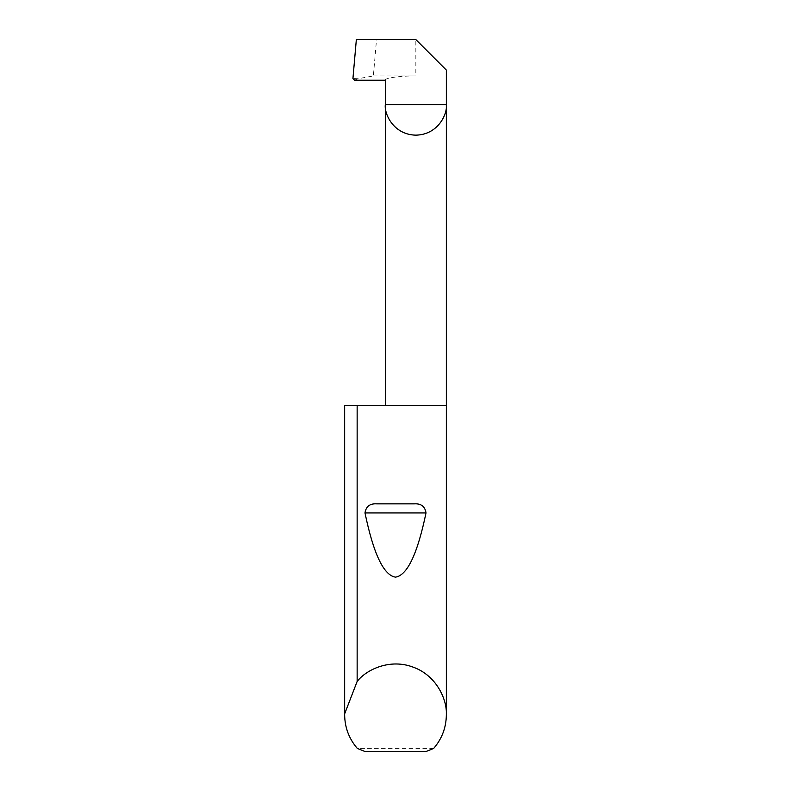 <?xml version="1.0" encoding="UTF-8"?>
<svg xmlns="http://www.w3.org/2000/svg" width="791" height="791" viewBox="0 0 791 791"><rect width="100%" height="100%" fill="white"/><g stroke="black" fill="none" stroke-linecap="round" stroke-linejoin="round"><path stroke-width="0.59" stroke-dasharray="3.96 2.97" d="M433.705 748.395L357.295 748.395M446.351 405.674L344.649 405.674M385.326 80.227C383.961 78.111 400.74 75.748 415.839 75.946L415.839 39.55L376.536 39.55L373.352 75.946L357.898 78.764L352.934 78.517M415.839 39.55L446.351 70.063M376.536 39.55L356.345 39.55M364.77 751.45L426.23 751.45M373.352 75.946L415.839 75.946M354.566 80.227L357.898 78.764"/><path stroke-width="1.19" d="M376.763 503.847L414.237 503.847C421.099 503.412 425.024 506.438 426.013 512.924C417.48 553.937 407.306 575.344 395.5 577.133C383.694 575.344 373.52 553.937 364.987 512.924C365.986 506.438 369.911 503.412 376.763 503.847L414.237 503.847M357.146 681.447C366.569 669.334 390.349 658.3 413.327 667.218C436.513 675.583 447.192 699.521 446.351 714.837L446.351 405.674L344.658 405.674L344.658 713.818L357.146 681.447L357.146 405.674M446.351 714.837C446.193 727.552 441.971 738.745 433.705 748.395L426.23 751.45L364.77 751.45L357.295 748.395C349.029 738.745 344.807 727.552 344.649 714.837L344.658 405.674M385.326 405.674L385.326 104.639L446.351 104.639L446.351 70.063L415.839 39.55L356.345 39.55L352.934 78.517L354.566 80.227L385.326 80.227L385.326 104.639C384.1 113.558 393.256 134.727 415.839 135.152C438.422 134.727 447.577 113.558 446.351 104.639L446.351 405.674M344.649 714.837L344.658 713.818M364.987 512.924L426.013 512.924"/></g></svg>
